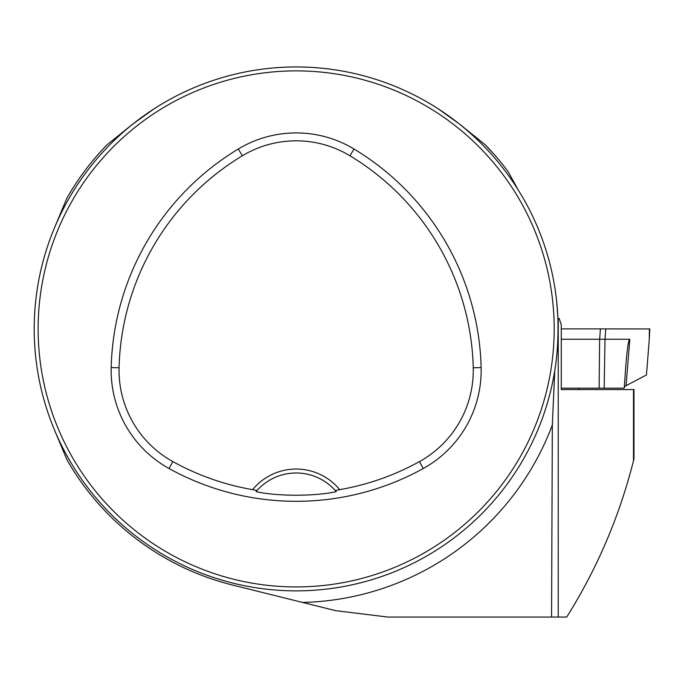 <?xml version="1.0" encoding="UTF-8"?>
<svg xmlns="http://www.w3.org/2000/svg" width="684" height="684" viewBox="0 0 684 684"><rect width="100%" height="100%" fill="white"/><g stroke="black" fill="none" stroke-linecap="round" stroke-linejoin="round"><path stroke-width="1.03" d="M633.991 459.041L633.991 389.547L561.282 389.547L578.946 389.547L578.946 388.17M557.905 318.428L559.221 318.428L561.282 324.977L561.282 389.547M551.569 617.053L552.339 424.978A273.609 273.609 0 0 1 302.542 602.433L335.724 610.675L387.845 617.053L566.754 617.053C597.192 568.447 619.439 516.343 633.504 460.742L633.931 459.041M54.711 430.518L66.878 459.614A263.921 263.921 0 0 0 232.526 585.034L302.542 602.433M154.199 108.747L132.593 124.214L107.012 144.837A263.921 263.921 0 0 0 66.878 198.189L54.711 227.293M556.819 302.909L557.845 316.974C558.46 336.656 557.426 354.586 554.75 370.762L552.339 424.978M517.916 189.451L508.212 171.778A263.921 263.921 0 0 0 485.298 144.837L459.725 124.214L438.119 108.747M34.2 328.901A261.955 261.955 0 0 0 427.132 555.767A261.955 261.955 0 0 0 427.132 102.044A261.955 261.955 0 0 0 34.2 328.901M46.974 409.716L45.7 405.655L46.974 409.716M215.349 578.083L219.402 579.365L215.349 578.083M545.336 248.095L546.619 252.148L545.336 248.095M376.969 79.72L372.908 78.438L376.969 79.72M46.974 248.095L45.7 252.148L46.974 248.095M215.349 79.72L219.402 78.438L215.349 79.72M376.969 578.083L372.908 579.365L376.969 578.083M545.336 409.716L546.619 405.655L545.336 409.716M252.601 489.659L257.064 490.496L256.072 491.634C276.917 496.396 315.256 496.413 336.246 491.634L335.254 490.496L339.709 489.659A56.319 56.319 0 0 0 252.601 489.659A254.884 254.884 0 0 1 172.872 461.606A104.259 104.259 0 0 1 119.076 367.77A254.884 254.884 0 0 1 242.358 155.772A104.259 104.259 0 0 1 349.952 155.772A254.884 254.884 0 0 1 473.243 367.77A104.259 104.259 0 0 1 419.446 461.606A254.884 254.884 0 0 1 339.709 489.659M169.051 468.523A262.784 262.784 0 0 0 423.259 468.523A112.15 112.15 0 0 0 481.134 367.573A262.784 262.784 0 0 0 354.03 149.009A112.15 112.15 0 0 0 238.288 149.009A262.784 262.784 0 0 0 111.184 367.573A112.15 112.15 0 0 0 169.051 468.523L172.872 461.606M38.133 328.901A258.03 258.03 0 0 0 425.174 552.364A258.03 258.03 0 0 0 425.174 105.447A258.03 258.03 0 0 0 38.133 328.901M257.064 490.496A52.394 52.394 0 0 1 335.254 490.496M485.298 144.837L495.139 155.516M561.282 388.17L624.236 388.17L625.783 366.008C627.228 348.259 628.57 339.341 629.819 339.247L626.074 385.673L646.466 374.943L649.244 339.7L649.39 328.944L600.415 328.901L633.076 328.901M561.282 328.901L605.776 328.901L604.998 339.247L629.819 339.247M561.282 339.247L599.637 339.247L600.415 328.901M649.407 336.767L649.8 328.901L649.321 328.901M604.186 388.17L604.998 339.247L599.637 339.255L599.116 388.17M626.074 385.673L624.312 386.964M558.238 318.428L558.238 617.053M633.504 389.547L633.504 460.742M423.259 468.523L419.446 461.606M354.03 149.009L349.952 155.772M481.134 367.573L473.243 367.77M111.184 367.573L119.076 367.77M238.288 149.009L242.358 155.772"/></g></svg>
